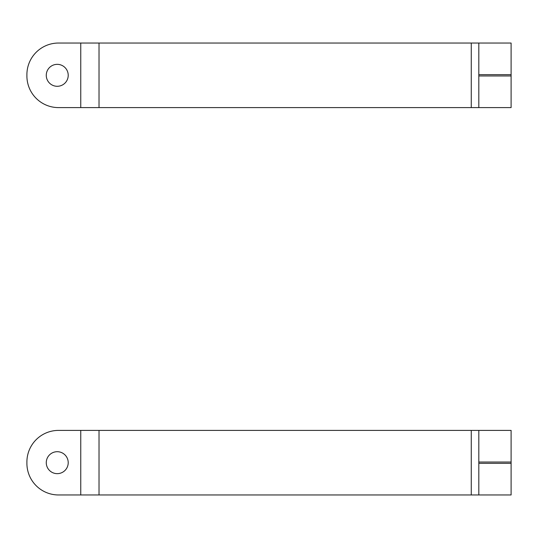 <?xml version="1.0" encoding="UTF-8"?>
<svg xmlns="http://www.w3.org/2000/svg" width="538" height="538" viewBox="0 0 538 538"><rect width="100%" height="100%" fill="white"/><g stroke="black" fill="none" stroke-linecap="round" stroke-linejoin="round"><path stroke-width="0.81" d="M80.761 430.4L58.534 430.4A31.634 31.634 0 0 0 26.9 462.034L26.9 463.326A31.634 31.634 0 0 0 58.534 494.96L80.761 494.96L80.761 430.4L99.026 430.4L99.026 494.96L80.761 494.96M478.82 430.4L478.82 462.034L511.1 462.034L511.1 430.4L99.026 430.4M57.243 451.705A10.975 10.975 0 0 1 66.746 468.168A10.975 10.975 0 0 1 47.741 468.168A10.975 10.975 0 0 1 57.243 451.705M99.026 494.96L471.254 494.96L471.254 430.4M511.1 462.034L511.1 494.96L471.254 494.96M478.82 494.96L478.82 462.034M80.761 43.04L58.534 43.04A31.634 31.634 0 0 0 26.9 74.674L26.9 75.966A31.634 31.634 0 0 0 58.534 107.6L80.761 107.6L80.761 43.04L99.026 43.04L99.026 107.6L80.761 107.6M478.82 43.04L478.82 74.674L511.1 74.674L511.1 43.04L99.026 43.04M57.243 64.345A10.975 10.975 0 0 1 66.746 80.808A10.975 10.975 0 0 1 47.741 80.808A10.975 10.975 0 0 1 57.243 64.345M99.026 107.6L471.254 107.6L471.254 43.04M511.1 74.674L511.1 107.6L471.254 107.6M478.82 107.6L478.82 74.674M511.1 463.326L478.82 463.326M511.1 75.966L478.82 75.966"/></g></svg>
